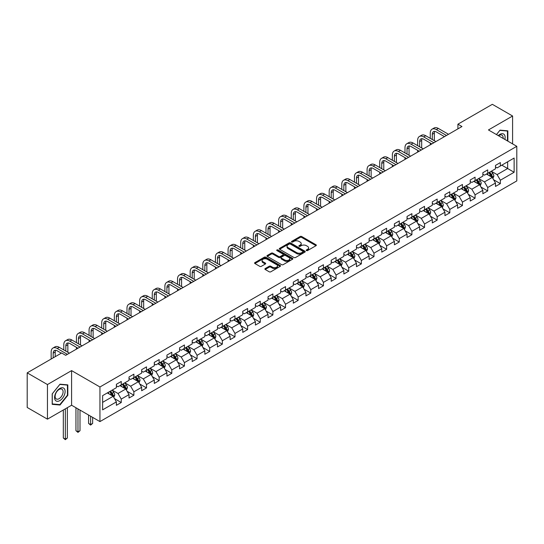 <?xml version="1.0" encoding="UTF-8"?>
<svg xmlns="http://www.w3.org/2000/svg" width="544" height="544" viewBox="0 0 544 544"><rect width="100%" height="100%" fill="white"/><g stroke="black" fill="none" stroke-linecap="round" stroke-linejoin="round"><path stroke-width="0.82" d="M306.449 250.573A0.789 0.456 0 0 0 307.564 250.573L316.01 245.698A1.122 0.646 0 0 0 316.343 245.235A1.122 0.646 0 0 0 316.01 244.78L301.702 236.518A1.122 0.646 0 0 0 300.111 236.518L291.659 241.393A0.789 0.456 0 0 0 292.774 242.032L293.869 241.407A3.597 2.081 0 0 1 298.955 241.407L300.152 242.094A3.597 2.081 0 0 1 301.206 243.562A3.597 2.081 0 0 1 300.152 245.031L299.057 245.664A0.789 0.456 0 0 0 300.166 246.303L301.26 245.67A3.597 2.081 0 0 1 306.354 245.67L307.544 246.364A3.597 2.081 0 0 1 308.598 247.833A3.597 2.081 0 0 1 307.544 249.302L306.449 249.934A0.789 0.456 0 0 0 306.449 250.573L306.449 249.934M265.2 268.559A1.122 0.646 0 0 0 264.874 269.015A1.122 0.646 0 0 0 265.2 269.477L269.219 271.796A1.122 0.646 0 0 0 270.81 271.796L280.194 266.376A1.122 0.646 0 0 0 280.52 265.921A1.122 0.646 0 0 0 280.194 265.458L265.88 257.196A1.122 0.646 0 0 0 264.289 257.196L254.905 262.616A1.122 0.646 0 0 0 254.578 263.072A1.122 0.646 0 0 0 254.905 263.534L259.753 266.329A1.122 0.646 0 0 0 261.344 266.329L265.363 264.01A1.122 0.646 0 0 0 265.69 263.554A1.122 0.646 0 0 0 265.363 263.092L262.956 261.705A3.006 1.734 0 0 1 262.079 260.481A3.006 1.734 0 0 1 263.935 258.876A3.006 1.734 0 0 1 267.213 259.25L276.631 264.69A3.006 1.734 0 0 1 277.515 265.921A3.006 1.734 0 0 1 275.658 267.526A3.006 1.734 0 0 1 272.381 267.145L270.81 266.24A1.122 0.646 0 0 0 269.219 266.24L265.2 268.559L265.2 269.477M71.59 370.614L47.45 384.554L27.2 372.858L27.2 407.47L47.45 419.159L71.59 405.226L99.946 421.593L99.946 386.981L71.59 370.614L71.59 405.226M512.591 143.881L512.591 116.008L488.451 129.948L516.8 146.316L99.946 386.981M512.591 116.008L492.334 104.319L457.912 124.195L457.912 128.867M27.2 372.858L61.628 352.981L65.681 355.32L461.958 126.534L457.912 124.195M293.944 257.516A1.122 0.646 0 0 0 295.535 257.516L304.919 252.103A1.122 0.646 0 0 0 305.252 251.641A1.122 0.646 0 0 0 304.919 251.185L290.605 242.916A1.122 0.646 0 0 0 289.02 242.916L279.636 248.336A1.122 0.646 0 0 0 279.303 248.798A1.122 0.646 0 0 0 279.636 249.254L293.944 257.516M277.209 250.743A0.789 0.456 0 0 1 278.004 250.859L278.004 249.92L292.556 258.318A1.122 0.646 0 0 1 292.883 258.781A1.122 0.646 0 0 1 292.556 259.236L283.172 264.656A1.122 0.646 0 0 1 281.581 264.656L267.267 256.394L271.286 254.089L271.286 253.157L267.267 255.476A1.122 0.646 0 0 0 266.941 255.932A1.122 0.646 0 0 0 267.267 256.394L267.267 255.476M271.286 254.089A1.122 0.646 0 0 1 272.877 254.089L272.877 253.157A1.122 0.646 0 0 0 271.286 253.157M272.877 253.157L278.678 256.51A1.122 0.646 0 0 0 280.269 256.51L282.934 254.973A1.122 0.646 0 0 0 283.261 254.51A1.122 0.646 0 0 0 282.934 254.055L276.889 250.56A0.789 0.456 0 0 1 278.004 249.92M99.946 421.593L516.8 180.921L516.8 146.316M114.485 398.609L121.251 402.512L121.251 399.099L129.023 394.611L129.023 398.024L133.885 395.216L133.885 391.802L141.664 387.314L141.664 390.728L146.52 387.92L146.52 384.506L154.299 380.018L154.299 383.432L159.161 380.623L159.161 377.21L166.933 372.722L166.933 376.135L171.795 373.327L171.795 369.913L179.574 365.425L179.574 368.839L184.43 366.03L184.43 362.617L192.209 358.129L192.209 361.542L197.071 358.734L197.071 355.32L204.843 350.832L204.843 354.246L209.705 351.438L209.705 348.024L217.484 343.536L217.484 346.95L222.346 344.141L222.346 340.728L230.119 336.24L230.119 339.653L234.981 336.852L234.981 333.431L242.76 328.943L242.76 332.357L247.615 329.555L247.615 326.142L255.394 321.647L255.394 325.06L260.256 322.259L260.256 318.845L268.029 314.35L268.029 317.764L272.891 314.962L272.891 311.549L280.67 307.054L280.67 310.474L285.525 307.666L285.525 304.252L293.304 299.764L293.304 303.178L298.166 300.37L298.166 296.956L305.939 292.468L305.939 295.882L310.801 293.073L310.801 289.66L318.58 285.172L318.58 288.585L323.442 285.777L323.442 282.363L331.214 277.875L331.214 281.289L336.076 278.48L336.076 275.067L343.856 270.579L343.856 273.992L348.711 271.184L348.711 267.77L356.49 263.282L356.49 266.696L361.352 263.888L361.352 260.474L369.124 255.986L369.124 259.4L373.986 256.591L373.986 253.178L381.766 248.69L381.766 252.103L386.621 249.302L386.621 245.881L394.4 241.393L394.4 244.807L399.262 242.005L399.262 238.592L407.034 234.097L407.034 237.51L411.896 234.709L411.896 231.295L419.676 226.8L419.676 230.214L424.538 227.412L424.538 223.999L432.31 219.504L432.31 222.924L437.172 220.116L437.172 216.702L444.944 212.214L444.944 215.628L449.806 212.82L449.806 209.406L457.586 204.918L457.586 208.332L462.448 205.523L462.448 202.11L470.22 197.622L470.22 201.035L475.082 198.227L475.082 194.813L482.861 190.325L482.861 193.739L487.716 190.93L487.716 187.517L495.496 183.029L495.496 186.442L500.358 183.634L500.358 180.22L514.128 172.271L514.128 158.052L507.647 161.792L507.647 168.531L514.128 172.271M121.251 402.512L116.389 405.321L116.389 401.9L102.619 409.856L102.619 395.638L116.389 387.688L116.389 384.275L121.251 381.466L121.251 384.88L129.023 380.392L129.023 376.978L133.885 374.17L133.885 377.584L141.664 373.096L141.664 369.682L146.52 366.874L146.52 370.287L154.299 365.799L154.299 362.386L159.161 359.577L159.161 362.991L166.933 358.503L166.933 355.089L171.795 352.281L171.795 355.694L179.574 351.206L179.574 347.793L184.43 344.984L184.43 348.398L192.209 343.91L192.209 340.496L197.071 337.688L197.071 341.102L204.843 336.614L204.843 333.2L209.705 330.392L209.705 333.805L217.484 329.317L217.484 325.904L222.346 323.095L222.346 326.516L230.119 322.021L230.119 318.607L234.981 315.806L234.981 319.219L242.76 314.724L242.76 311.311L247.615 308.509L247.615 311.923L255.394 307.428L255.394 304.014L260.256 301.213L260.256 304.626L268.029 300.138L268.029 296.718L272.891 293.916L272.891 297.33L280.67 292.842L280.67 289.428L285.525 286.62L285.525 290.034L293.304 285.546L293.304 282.132L298.166 279.324L298.166 282.737L305.939 278.249L305.939 274.836L310.801 272.027L310.801 275.441L318.58 270.953L318.58 267.539L323.442 264.731L323.442 268.144L331.214 263.656L331.214 260.243L336.076 257.434L336.076 260.848L343.856 256.36L343.856 252.946L348.711 250.138L348.711 253.552L356.49 249.064L356.49 245.65L361.352 242.842L361.352 246.255L369.124 241.767L369.124 238.354L373.986 235.545L373.986 238.966L381.766 234.471L381.766 231.057L386.621 228.256L386.621 231.669L394.4 227.174L394.4 223.761L399.262 220.959L399.262 224.373L407.034 219.878L407.034 216.464L411.896 213.663L411.896 217.076L419.676 212.582L419.676 209.168L424.538 206.366L424.538 209.78L432.31 205.292L432.31 201.872L437.172 199.07L437.172 202.484L444.944 197.996L444.944 194.582L449.806 191.774L449.806 195.187L457.586 190.699L457.586 187.286L462.448 184.477L462.448 187.891L470.22 183.403L470.22 179.989L475.082 177.181L475.082 180.594L482.861 176.106L482.861 172.693L487.716 169.884L487.716 173.298L495.496 168.81L495.496 165.396L500.358 162.588L500.358 166.002L514.128 158.052M119.952 385.628L125.786 388.994L118.007 393.482L112.173 390.116M116.389 385.818L118.007 386.75L121.251 384.88M118.007 393.482L121.251 399.099M125.786 388.994L129.023 394.611M132.586 378.332L138.421 381.698L130.642 386.192L124.814 382.82M129.023 378.522L130.642 379.454L133.885 377.584M130.642 386.192L133.885 391.802M138.421 381.698L141.664 387.314M145.228 371.035L151.055 374.401L143.283 378.896L137.448 375.523M141.664 371.226L143.283 372.157L146.52 370.287M143.283 378.896L146.52 384.506M151.055 374.401L154.299 380.018M157.862 363.739L163.696 367.105L155.917 371.6L150.083 368.227M154.299 363.929L155.917 364.861L159.161 362.991M155.917 371.6L159.161 377.21M163.696 367.105L166.933 372.722M170.496 356.442L176.331 359.815L168.558 364.303L162.724 360.937M166.933 356.633L168.558 357.564L171.795 355.694M168.558 364.303L171.795 369.913M176.331 359.815L179.574 365.425M183.138 349.146L188.972 352.519L181.193 357.007L175.358 353.641M179.574 349.336L181.193 350.268L184.43 348.398M181.193 357.007L184.43 362.617M188.972 352.519L192.209 358.129M195.772 341.85L201.606 345.222L193.827 349.71L188 346.344M192.209 342.04L193.827 342.978L197.071 341.102M193.827 349.71L197.071 355.32M201.606 345.222L204.843 350.832M208.413 334.56L214.241 337.926L206.468 342.414L200.634 339.048M204.843 334.744L206.468 335.682L209.705 333.805M206.468 342.414L209.705 348.024M214.241 337.926L217.484 343.536M221.048 327.264L226.882 330.63L219.103 335.118L213.268 331.752M217.484 327.447L219.103 328.386L222.346 326.516M219.103 335.118L222.346 340.728M226.882 330.63L230.119 336.24M233.682 319.967L239.516 323.333L231.737 327.821L225.91 324.455M230.119 320.151L231.737 321.089L234.981 319.219M231.737 327.821L234.981 333.431M239.516 323.333L242.76 328.943M246.323 312.671L252.151 316.037L244.378 320.525L238.544 317.159M242.76 312.854L244.378 313.793L247.615 311.923M244.378 320.525L247.615 326.142M252.151 316.037L255.394 321.647M258.958 305.374L264.792 308.74L257.013 313.228L251.178 309.862M255.394 305.558L257.013 306.496L260.256 304.626M257.013 313.228L260.256 318.845M264.792 308.74L268.029 314.35M271.592 298.078L277.426 301.444L269.654 305.932L263.82 302.566M268.029 298.262L269.654 299.2L272.891 297.33M269.654 305.932L272.891 311.549M277.426 301.444L280.67 307.054M284.233 290.782L290.068 294.148L282.288 298.636L276.454 295.27M280.67 290.972L282.288 291.904L285.525 290.034M282.288 298.636L285.525 304.252M290.068 294.148L293.304 299.764M296.868 283.485L302.702 286.851L294.923 291.346L289.095 287.973M293.304 283.676L294.923 284.607L298.166 282.737M294.923 291.346L298.166 296.956M302.702 286.851L305.939 292.468M309.509 276.189L315.336 279.555L307.564 284.05L301.73 280.677M305.939 276.379L307.564 277.311L310.801 275.441M307.564 284.05L310.801 289.66M315.336 279.555L318.58 285.172M322.143 268.892L327.978 272.258L320.198 276.753L314.364 273.387M318.58 269.083L320.198 270.014L323.442 268.144M320.198 276.753L323.442 282.363M327.978 272.258L331.214 277.875M334.778 261.596L340.612 264.969L332.833 269.457L327.005 266.091M331.214 261.786L332.833 262.718L336.076 260.848M332.833 269.457L336.076 275.067M340.612 264.969L343.856 270.579M347.419 254.3L353.246 257.672L345.474 262.16L339.64 258.794M343.856 254.49L345.474 255.422L348.711 253.552M345.474 262.16L348.711 267.77M353.246 257.672L356.49 263.282M360.053 247.003L365.888 250.376L358.108 254.864L352.274 251.498M356.49 247.194L358.108 248.132L361.352 246.255M358.108 254.864L361.352 260.474M365.888 250.376L369.124 255.986M372.688 239.714L378.522 243.08L370.75 247.568L364.915 244.202M369.124 239.897L370.75 240.836L373.986 238.966M370.75 247.568L373.986 253.178M378.522 243.08L381.766 248.69M385.329 232.417L391.156 235.783L383.384 240.271L377.55 236.905M381.766 232.601L383.384 233.539L386.621 231.669M383.384 240.271L386.621 245.881M391.156 235.783L394.4 241.393M397.963 225.121L403.798 228.487L396.018 232.975L390.191 229.609M394.4 225.304L396.018 226.243L399.262 224.373M396.018 232.975L399.262 238.592M403.798 228.487L407.034 234.097M410.604 217.824L416.432 221.19L408.66 225.678L402.825 222.312M407.034 218.008L408.66 218.946L411.896 217.076M408.66 225.678L411.896 231.295M416.432 221.19L419.676 226.8M423.239 210.528L429.073 213.894L421.294 218.382L415.46 215.016M419.676 210.712L421.294 211.65L424.538 209.78M421.294 218.382L424.538 223.999M429.073 213.894L432.31 219.504M435.873 203.232L441.708 206.598L433.928 211.086L428.101 207.72M432.31 203.415L433.928 204.354L437.172 202.484M433.928 211.086L437.172 216.702M441.708 206.598L444.944 212.214M448.514 195.935L454.342 199.301L446.57 203.796L440.735 200.423M444.944 196.126L446.57 197.057L449.806 195.187M446.57 203.796L449.806 209.406M454.342 199.301L457.586 204.918M461.149 188.639L466.983 192.005L459.204 196.5L453.37 193.127M457.586 188.829L459.204 189.761L462.448 187.891M459.204 196.5L462.448 202.11M466.983 192.005L470.22 197.622M473.783 181.342L479.618 184.708L471.838 189.203L466.011 185.83M470.22 181.533L471.838 182.464L475.082 180.594M471.838 189.203L475.082 194.813M479.618 184.708L482.861 190.325M486.424 174.046L492.252 177.412L484.48 181.907L478.645 178.541M482.861 174.236L484.48 175.168L487.716 173.298M484.48 181.907L487.716 187.517M492.252 177.412L495.496 183.029M501.813 165.165L507.647 168.531L497.114 174.61L491.28 171.244M495.496 166.94L497.114 167.872L500.358 166.002M497.114 174.61L500.358 180.22M47.45 384.554L47.45 419.159M102.619 402.37L113.145 396.29L107.318 392.924M113.145 396.29L116.389 401.9M493.592 179.731L500.358 183.634M480.957 187.027L487.716 190.93M468.316 194.324L475.082 198.227M455.682 201.62L462.448 205.523M443.047 208.916L449.806 212.82M430.406 216.213L437.172 220.116M417.772 223.502L424.538 227.412M405.13 230.799L411.896 234.709M392.496 238.095L399.262 242.005M379.862 245.392L386.621 249.302M367.22 252.688L373.986 256.591M354.586 259.984L361.352 263.888M341.952 267.281L348.711 271.184M329.31 274.577L336.076 278.48M316.676 281.874L323.442 285.777M304.035 289.17L310.801 293.073M291.4 296.466L298.166 300.37M278.766 303.763L285.525 307.666M266.125 311.059L272.891 314.962M253.49 318.349L260.256 322.259M240.856 325.645L247.615 329.555M228.215 332.942L234.981 336.852M215.58 340.238L222.346 344.141M202.939 347.534L209.705 351.438M190.305 354.831L197.071 358.734M177.67 362.127L184.43 366.03M165.029 369.424L171.795 373.327M152.395 376.72L159.161 380.623M139.76 384.016L146.52 387.92M127.119 391.313L133.885 395.216M507.851 141.148L507.851 130.839L500.031 130.138L496.468 134.572L499.868 130.37L507.443 131.043L507.443 140.91M52.19 404.335L60.01 405.028L67.823 395.304L67.823 384.88L60.01 384.186L52.19 393.91L52.19 404.335M67.422 395.073L67.823 395.304M59.18 404.552L60.01 405.028M306.762 250.682L307.544 250.233A3.597 2.081 0 0 0 308.598 248.764L308.598 247.833M301.206 243.562L301.206 244.501A3.597 2.081 0 0 1 300.152 245.97L299.37 246.418M315.996 245.704L301.702 237.449A1.122 0.646 0 0 0 300.111 237.449L291.978 242.148M304.919 251.185L304.919 252.103L290.605 243.855A1.122 0.646 0 0 0 289.02 243.855L279.65 249.261L279.636 248.336M302.933 251.96A0.789 0.456 0 0 0 302.933 251.321L290.367 244.066A0.789 0.456 0 0 0 289.258 244.066L288.102 244.732A3.597 2.081 0 0 0 287.048 246.201A3.597 2.081 0 0 0 288.102 247.67L296.691 252.627A3.597 2.081 0 0 0 301.777 252.627L302.933 251.96L302.933 252.899A0.789 0.456 0 0 0 303.164 252.579L303.164 251.641M287.048 246.201L287.048 247.139A3.597 2.081 0 0 0 288.102 248.608L288.102 247.67M302.933 252.899L301.777 253.565A3.597 2.081 0 0 1 296.691 253.565L288.102 248.608M272.877 254.089L278.678 257.441A1.122 0.646 0 0 0 280.269 257.441L282.934 255.904A1.122 0.646 0 0 0 283.261 255.449L283.261 254.51M278.004 250.859L292.543 259.25M284.702 259.984A3.006 1.734 0 0 0 287.98 260.358A3.006 1.734 0 0 0 289.836 258.76A3.006 1.734 0 0 0 288.959 257.53L285.641 255.612A1.122 0.646 0 0 0 284.05 255.612L281.384 257.149A1.122 0.646 0 0 0 281.058 257.611A1.122 0.646 0 0 0 281.384 258.067L284.702 259.984L284.702 260.923A3.006 1.734 0 0 0 287.98 261.297A3.006 1.734 0 0 0 289.836 259.692L289.836 258.76M281.058 257.611L281.058 258.543A1.122 0.646 0 0 0 281.384 259.005L281.384 258.067M284.702 260.923L281.384 259.005M277.515 265.921L277.515 266.852A3.006 1.734 0 0 1 275.658 268.457A3.006 1.734 0 0 1 272.381 268.083L270.81 267.172A1.122 0.646 0 0 0 269.219 267.172L265.22 269.484M262.079 260.481L262.079 261.412A3.006 1.734 0 0 0 262.956 262.643L262.956 261.705M265.35 264.024L262.956 262.643M280.174 266.383L265.88 258.135A1.122 0.646 0 0 0 264.289 258.135L254.918 263.541M492.898 178.52L493.857 176.1A3.033 1.754 -120 0 0 492.891 173.509L491.218 171.278M488.301 175.134L487.166 173.618M488.709 172.727L490.382 174.964A3.033 1.754 60 0 1 491.246 176.786L492.218 176.229A3.033 1.754 -120 0 0 491.348 174.4L489.682 172.169M488.92 172.604L490.776 175.08A1.544 0.891 60 0 1 491.055 175.556L492.218 176.229M430.27 138.353L430.27 133.117A8.595 4.964 60 0 1 432.052 129.18L434.071 128.017A8.595 4.964 60 0 1 438.369 128.438L448.514 134.293M432.052 129.18A8.595 4.964 60 0 1 436.342 129.608L446.488 135.463M444.462 136.632L436.342 131.947A5.726 3.305 -120 0 0 433.48 131.662A5.726 3.305 -120 0 0 432.296 134.286L432.296 139.522M434.676 131.396A5.726 3.305 -120 0 0 434.323 133.117L434.323 140.692M430.27 144.826L430.27 143.031M506.94 130.757L507.443 131.043M504.88 139.434A7.446 4.298 120 0 0 503.594 134.021A7.446 4.298 120 0 0 498.256 135.612M503.078 138.394A5.637 3.257 120 0 0 501.949 135.157A5.637 3.257 120 0 0 498.583 135.796M59.847 400.595A7.446 4.298 120 0 0 65.11 391.476A7.446 4.298 120 0 0 59.847 388.436A7.446 4.298 120 0 0 54.577 397.555A7.446 4.298 120 0 0 59.847 400.595M59.106 398.691A5.637 3.257 120 0 0 62.791 393.72A5.637 3.257 120 0 0 61.928 389.205A5.637 3.257 120 0 0 59.106 389.484A5.637 3.257 120 0 0 55.427 394.454A5.637 3.257 120 0 0 56.29 398.97A5.637 3.257 120 0 0 59.106 398.691M52.272 393.836L59.847 384.418L67.422 385.091L67.422 395.189L59.847 404.614L52.272 403.934L52.272 393.836M66.919 384.805L67.422 385.091M480.257 185.817L481.222 183.389A3.033 1.754 -120 0 0 480.25 180.805L478.584 178.575M475.667 182.43L474.531 180.914M476.068 180.023L477.741 182.254A3.033 1.754 60 0 1 478.611 184.083L479.584 183.518A3.033 1.754 -120 0 0 478.713 181.696L477.04 179.466M476.279 179.901L478.135 182.376A1.544 0.891 60 0 1 478.414 182.845L479.584 183.518M467.622 193.113L468.588 190.686A3.033 1.754 -120 0 0 467.616 188.102L465.943 185.871M463.032 189.727L461.897 188.21M463.434 187.32L465.106 189.55A3.033 1.754 60 0 1 465.977 191.379L466.949 190.815A3.033 1.754 -120 0 0 466.079 188.992L464.406 186.762M463.644 187.197L465.501 189.672A1.544 0.891 60 0 1 465.78 190.142L466.949 190.815M417.636 145.649L417.636 140.413A8.595 4.964 60 0 1 419.41 136.476L421.437 135.306A8.595 4.964 60 0 1 425.734 135.735L435.873 141.59M419.41 136.476A8.595 4.964 60 0 1 423.708 136.904L433.847 142.759M431.827 143.929L423.708 139.244A5.726 3.305 -120 0 0 420.845 138.958A5.726 3.305 -120 0 0 419.655 141.583L419.655 146.819M422.042 138.693A5.726 3.305 -120 0 0 421.682 140.413L421.682 147.988M417.636 152.123L417.636 150.328M404.994 152.946L404.994 147.71A8.595 4.964 60 0 1 406.776 143.772L408.802 142.603A8.595 4.964 60 0 1 413.093 143.031L423.239 148.886M406.776 143.772A8.595 4.964 60 0 1 411.074 144.201L421.212 150.056M419.186 151.225L411.074 146.54A5.726 3.305 -120 0 0 408.204 146.254A5.726 3.305 -120 0 0 407.021 148.879L407.021 154.115M409.408 145.989A5.726 3.305 -120 0 0 409.047 147.71L409.047 155.285M404.994 159.419L404.994 157.624M454.981 200.41L455.947 197.982A3.033 1.754 -120 0 0 454.981 195.398L453.308 193.168M450.391 197.023L449.256 195.507M450.799 194.616L452.465 196.846A3.033 1.754 60 0 1 453.336 198.676L454.308 198.111A3.033 1.754 -120 0 0 453.438 196.289L451.765 194.058M451.01 194.494L452.86 196.969A1.544 0.891 60 0 1 453.145 197.438L454.308 198.111M442.347 207.706L443.312 205.278A3.033 1.754 -120 0 0 442.34 202.694L440.667 200.464M437.757 204.32L436.621 202.803M438.158 201.912L439.831 204.143A3.033 1.754 60 0 1 440.701 205.972L441.674 205.408A3.033 1.754 -120 0 0 440.803 203.585L439.13 201.348M438.369 201.79L440.225 204.265A1.544 0.891 60 0 1 440.504 204.734L441.674 205.408M429.712 215.002L430.671 212.575A3.033 1.754 -120 0 0 429.706 209.991L428.033 207.76M425.116 211.616L423.98 210.1M425.524 209.209L427.196 211.439A3.033 1.754 60 0 1 428.06 213.268L429.032 212.704A3.033 1.754 -120 0 0 428.169 210.882L426.496 208.644M425.734 209.086L427.591 211.562A1.544 0.891 60 0 1 427.87 212.031L429.032 212.704M392.36 160.242L392.36 155.006A8.595 4.964 60 0 1 394.135 151.069L396.161 149.899A8.595 4.964 60 0 1 400.459 150.328L410.604 156.182M394.135 151.069A8.595 4.964 60 0 1 398.432 151.497L408.578 157.352M406.552 158.522L398.432 153.836A5.726 3.305 -120 0 0 395.57 153.551A5.726 3.305 -120 0 0 394.386 156.176L394.386 161.412M396.766 153.286A5.726 3.305 -120 0 0 396.406 155.006L396.406 162.581M392.36 166.716L392.36 164.92M379.719 167.538L379.719 162.302A8.595 4.964 60 0 1 381.5 158.365L383.527 157.196A8.595 4.964 60 0 1 387.824 157.624L397.963 163.479M381.5 158.365A8.595 4.964 60 0 1 385.798 158.794L395.937 164.648M393.917 165.818L385.798 161.133A5.726 3.305 -120 0 0 382.935 160.847A5.726 3.305 -120 0 0 381.745 163.472L381.745 168.708M384.132 160.582A5.726 3.305 -120 0 0 383.772 162.302L383.772 169.878M379.719 174.012L379.719 172.217M367.084 174.835L367.084 169.599A8.595 4.964 60 0 1 368.866 165.662L370.892 164.492A8.595 4.964 60 0 1 375.183 164.92L385.329 170.775M368.866 165.662A8.595 4.964 60 0 1 373.164 166.09L383.302 171.945M381.276 173.114L373.164 168.429A5.726 3.305 -120 0 0 370.294 168.144A5.726 3.305 -120 0 0 369.111 170.762L369.111 176.004M371.491 167.878A5.726 3.305 -120 0 0 371.137 169.599L371.137 177.174M367.084 181.308L367.084 179.513M417.071 222.299L418.037 219.871A3.033 1.754 -120 0 0 417.071 217.287L415.398 215.057M412.481 218.906L411.346 217.396M412.882 216.505L414.555 218.736A3.033 1.754 60 0 1 415.426 220.565L416.398 220A3.033 1.754 -120 0 0 415.528 218.178L413.855 215.941M413.1 216.383L414.95 218.858A1.544 0.891 60 0 1 415.235 219.327L416.398 220M354.45 182.131L354.45 176.888A8.595 4.964 60 0 1 356.225 172.958L358.251 171.788A8.595 4.964 60 0 1 362.549 172.217L372.688 178.072M356.225 172.958A8.595 4.964 60 0 1 360.522 173.386L370.668 179.241M368.642 180.411L360.522 175.719A5.726 3.305 -120 0 0 357.66 175.44A5.726 3.305 -120 0 0 356.476 178.058L356.476 183.301M358.856 175.175A5.726 3.305 -120 0 0 358.496 176.888L358.496 184.47M354.45 188.605L354.45 186.81M404.437 229.595L405.402 227.168A3.033 1.754 -120 0 0 404.43 224.584L402.757 222.353M399.847 226.202L398.711 224.686M400.248 223.802L401.921 226.032A3.033 1.754 60 0 1 402.791 227.861L403.764 227.297A3.033 1.754 -120 0 0 402.893 225.468L401.22 223.237M400.459 223.679L402.315 226.154A1.544 0.891 60 0 1 402.594 226.624L403.764 227.297M341.809 189.428L341.809 184.185A8.595 4.964 60 0 1 343.59 180.254L345.617 179.085A8.595 4.964 60 0 1 349.914 179.513L360.053 185.368M343.59 180.254A8.595 4.964 60 0 1 347.888 180.683L358.027 186.538M356 187.707L347.888 183.015A5.726 3.305 -120 0 0 345.025 182.736A5.726 3.305 -120 0 0 343.835 185.354L343.835 190.597M346.222 182.471A5.726 3.305 -120 0 0 345.862 184.185L345.862 191.767M341.809 195.901L341.809 194.099M391.802 236.892L392.761 234.464A3.033 1.754 -120 0 0 391.796 231.88L390.123 229.65M387.206 233.498L386.07 231.982M387.614 231.098L389.286 233.328A3.033 1.754 60 0 1 390.15 235.151L391.122 234.593A3.033 1.754 -120 0 0 390.259 232.764L388.586 230.534M387.824 230.976L389.681 233.451A1.544 0.891 60 0 1 389.96 233.92L391.122 234.593M329.174 196.724L329.174 191.481A8.595 4.964 60 0 1 330.956 187.551L332.976 186.381A8.595 4.964 60 0 1 337.273 186.803L347.419 192.664M330.956 187.551A8.595 4.964 60 0 1 335.247 187.972L345.392 193.834M343.366 194.997L335.247 190.312A5.726 3.305 -120 0 0 332.384 190.033A5.726 3.305 -120 0 0 331.201 192.651L331.201 197.894M333.581 189.768A5.726 3.305 -120 0 0 333.227 191.481L333.227 199.056M329.174 203.191L329.174 201.396M379.161 244.188L380.127 241.76A3.033 1.754 -120 0 0 379.154 239.176L377.488 236.939M374.571 240.795L373.436 239.278M374.972 238.394L376.645 240.625A3.033 1.754 60 0 1 377.516 242.447L378.488 241.89A3.033 1.754 -120 0 0 377.618 240.06L375.945 237.83M375.183 238.272L377.04 240.747A1.544 0.891 60 0 1 377.325 241.216L378.488 241.89M316.54 204.014L316.54 198.778A8.595 4.964 60 0 1 318.315 194.847L320.341 193.678A8.595 4.964 60 0 1 324.639 194.099L334.778 199.954M318.315 194.847A8.595 4.964 60 0 1 322.612 195.269L332.751 201.124M330.732 202.293L322.612 197.608A5.726 3.305 -120 0 0 319.75 197.329A5.726 3.305 -120 0 0 318.56 199.947L318.56 205.183M320.946 197.064A5.726 3.305 -120 0 0 320.586 198.778L320.586 206.353M316.54 210.487L316.54 208.692M366.527 251.484L367.492 249.057A3.033 1.754 -120 0 0 366.52 246.473L364.847 244.236M361.937 248.091L360.801 246.575M362.338 245.691L364.011 247.921A3.033 1.754 60 0 1 364.881 249.744L365.854 249.186A3.033 1.754 -120 0 0 364.983 247.357L363.31 245.126M362.549 245.568L364.405 248.044A1.544 0.891 60 0 1 364.684 248.513L365.854 249.186M303.899 211.31L303.899 206.074A8.595 4.964 60 0 1 305.68 202.144L307.707 200.974A8.595 4.964 60 0 1 311.998 201.396L322.143 207.25M305.68 202.144A8.595 4.964 60 0 1 309.978 202.565L320.117 208.42M318.09 209.59L309.978 204.904A5.726 3.305 -120 0 0 307.108 204.619A5.726 3.305 -120 0 0 305.925 207.244L305.925 212.48M308.312 204.36A5.726 3.305 -120 0 0 307.952 206.074L307.952 213.649M303.899 217.784L303.899 215.988M353.886 258.781L354.851 256.353A3.033 1.754 -120 0 0 353.886 253.762L352.213 251.532M349.296 255.388L348.16 253.871M349.704 252.98L351.37 255.218A3.033 1.754 60 0 1 352.24 257.04L353.212 256.482A3.033 1.754 -120 0 0 352.342 254.653L350.676 252.423M349.914 252.865L351.764 255.34A1.544 0.891 60 0 1 352.05 255.809L353.212 256.482M291.264 218.606L291.264 213.37A8.595 4.964 60 0 1 293.046 209.44L295.066 208.27A8.595 4.964 60 0 1 299.363 208.692L309.509 214.547M293.046 209.44A8.595 4.964 60 0 1 297.337 209.862L307.482 215.716M305.456 216.886L297.337 212.201A5.726 3.305 -120 0 0 294.474 211.915A5.726 3.305 -120 0 0 293.291 214.54L293.291 219.776M295.671 211.657A5.726 3.305 -120 0 0 295.31 213.37L295.31 220.946M291.264 225.08L291.264 223.285M341.251 266.077L342.217 263.65A3.033 1.754 -120 0 0 341.244 261.059L339.572 258.828M336.661 262.684L335.526 261.168M337.062 260.277L338.735 262.514A3.033 1.754 60 0 1 339.606 264.336L340.578 263.779A3.033 1.754 -120 0 0 339.708 261.95L338.035 259.719M337.273 260.154L339.13 262.636A1.544 0.891 60 0 1 339.408 263.106L340.578 263.779M278.623 225.903L278.623 220.667A8.595 4.964 60 0 1 280.405 216.736L282.431 215.567A8.595 4.964 60 0 1 286.729 215.988L296.868 221.843M280.405 216.736A8.595 4.964 60 0 1 284.702 217.158L294.841 223.013M292.822 224.182L284.702 219.497A5.726 3.305 -120 0 0 281.84 219.212A5.726 3.305 -120 0 0 280.65 221.836L280.65 227.072M283.036 218.946A5.726 3.305 -120 0 0 282.676 220.667L282.676 228.242M278.623 232.376L278.623 230.581M328.617 273.367L329.576 270.939A3.033 1.754 -120 0 0 328.61 268.355L326.937 266.125M324.02 269.98L322.884 268.464M324.428 267.573L326.101 269.81A3.033 1.754 60 0 1 326.964 271.633L327.937 271.075A3.033 1.754 -120 0 0 327.073 269.246L325.4 267.016M324.639 267.451L326.495 269.926A1.544 0.891 60 0 1 326.774 270.402L327.937 271.075M265.989 233.199L265.989 227.963A8.595 4.964 60 0 1 267.77 224.026L269.797 222.863A8.595 4.964 60 0 1 274.088 223.285L284.233 229.14M267.77 224.026A8.595 4.964 60 0 1 272.068 224.454L282.207 230.309M280.18 231.479L272.068 226.794A5.726 3.305 -120 0 0 269.198 226.508A5.726 3.305 -120 0 0 268.015 229.133L268.015 234.369M270.395 226.243A5.726 3.305 -120 0 0 270.042 227.963L270.042 235.538M265.989 239.673L265.989 237.878M315.976 280.663L316.941 278.236A3.033 1.754 -120 0 0 315.976 275.652L314.303 273.421M311.386 277.277L310.25 275.76M311.787 274.87L313.46 277.1A3.033 1.754 60 0 1 314.33 278.929L315.302 278.365A3.033 1.754 -120 0 0 314.432 276.542L312.759 274.312M312.004 274.747L313.854 277.222A1.544 0.891 60 0 1 314.14 277.692L315.302 278.365M253.354 240.496L253.354 235.26A8.595 4.964 60 0 1 255.129 231.322L257.156 230.153A8.595 4.964 60 0 1 261.453 230.581L271.592 236.436M255.129 231.322A8.595 4.964 60 0 1 259.427 231.751L269.572 237.606M267.546 238.775L259.427 234.09A5.726 3.305 -120 0 0 256.564 233.804A5.726 3.305 -120 0 0 255.381 236.429L255.381 241.665M257.761 233.539A5.726 3.305 -120 0 0 257.4 235.26L257.4 242.835M253.354 246.969L253.354 245.174M303.341 287.96L304.307 285.532A3.033 1.754 -120 0 0 303.334 282.948L301.662 280.718M298.751 284.573L297.616 283.057M299.152 282.166L300.825 284.396A3.033 1.754 60 0 1 301.696 286.226L302.668 285.661A3.033 1.754 -120 0 0 301.798 283.839L300.125 281.608M299.363 282.044L301.22 284.519A1.544 0.891 60 0 1 301.498 284.988L302.668 285.661M240.713 247.792L240.713 242.556A8.595 4.964 60 0 1 242.495 238.619L244.521 237.449A8.595 4.964 60 0 1 248.819 237.878L258.958 243.732M242.495 238.619A8.595 4.964 60 0 1 246.792 239.047L256.931 244.902M254.905 246.072L246.792 241.386A5.726 3.305 -120 0 0 243.93 241.101A5.726 3.305 -120 0 0 242.74 243.726L242.74 248.962M245.126 240.836A5.726 3.305 -120 0 0 244.766 242.556L244.766 250.131M240.713 254.266L240.713 252.47M290.707 295.256L291.666 292.828A3.033 1.754 -120 0 0 290.7 290.244L289.027 288.014M286.11 291.87L284.974 290.353M286.518 289.462L288.191 291.693A3.033 1.754 60 0 1 289.054 293.522L290.027 292.958A3.033 1.754 -120 0 0 289.163 291.135L287.49 288.905M286.729 289.34L288.585 291.815A1.544 0.891 60 0 1 288.864 292.284L290.027 292.958M228.079 255.088L228.079 249.852A8.595 4.964 60 0 1 229.86 245.915L231.88 244.746A8.595 4.964 60 0 1 236.178 245.174L246.323 251.029M229.86 245.915A8.595 4.964 60 0 1 234.151 246.344L244.297 252.198M242.27 253.368L234.151 248.683A5.726 3.305 -120 0 0 231.288 248.397A5.726 3.305 -120 0 0 230.105 251.022L230.105 256.258M232.485 248.132A5.726 3.305 -120 0 0 232.132 249.852L232.132 257.428M228.079 261.562L228.079 259.767M278.066 302.552L279.031 300.125A3.033 1.754 -120 0 0 278.059 297.541L276.393 295.31M273.476 299.166L272.34 297.65M273.877 296.759L275.55 298.989A3.033 1.754 60 0 1 276.42 300.818L277.392 300.254A3.033 1.754 -120 0 0 276.522 298.432L274.849 296.194M274.088 296.636L275.944 299.112A1.544 0.891 60 0 1 276.23 299.581L277.392 300.254M215.444 262.385L215.444 257.149A8.595 4.964 60 0 1 217.219 253.212L219.246 252.042A8.595 4.964 60 0 1 223.543 252.47L233.682 258.325M217.219 253.212A8.595 4.964 60 0 1 221.517 253.64L231.656 259.495M229.636 260.664L221.517 255.979A5.726 3.305 -120 0 0 218.654 255.694A5.726 3.305 -120 0 0 217.464 258.318L217.464 263.554M219.851 255.428A5.726 3.305 -120 0 0 219.49 257.149L219.49 264.724M215.444 268.858L215.444 267.063M265.431 309.849L266.397 307.421A3.033 1.754 -120 0 0 265.424 304.837L263.752 302.607M260.841 306.462L259.706 304.946M261.242 304.055L262.915 306.286A3.033 1.754 60 0 1 263.786 308.115L264.758 307.55A3.033 1.754 -120 0 0 263.888 305.728L262.215 303.491M261.453 303.933L263.31 306.408A1.544 0.891 60 0 1 263.588 306.877L264.758 307.55M202.803 269.681L202.803 264.438A8.595 4.964 60 0 1 204.585 260.508L206.611 259.338A8.595 4.964 60 0 1 210.902 259.767L221.048 265.622M204.585 260.508A8.595 4.964 60 0 1 208.882 260.936L219.021 266.791M216.995 267.961L208.882 263.276A5.726 3.305 -120 0 0 206.013 262.99A5.726 3.305 -120 0 0 204.83 265.608L204.83 270.851M207.216 262.725A5.726 3.305 -120 0 0 206.856 264.438L206.856 272.02M202.803 276.155L202.803 274.36M252.797 317.145L253.756 314.718A3.033 1.754 -120 0 0 252.79 312.134L251.117 309.903M248.2 313.752L247.064 312.242M248.608 311.352L250.274 313.582A3.033 1.754 60 0 1 251.144 315.411L252.117 314.847A3.033 1.754 -120 0 0 251.246 313.024L249.58 310.787M248.819 311.229L250.668 313.704A1.544 0.891 60 0 1 250.954 314.174L252.117 314.847M190.169 276.978L190.169 271.735A8.595 4.964 60 0 1 191.95 267.804L193.97 266.635A8.595 4.964 60 0 1 198.268 267.063L208.413 272.918M191.95 267.804A8.595 4.964 60 0 1 196.241 268.233L206.387 274.088M204.36 275.257L196.241 270.565A5.726 3.305 -120 0 0 193.378 270.286A5.726 3.305 -120 0 0 192.195 272.904L192.195 278.147M194.575 270.021A5.726 3.305 -120 0 0 194.215 271.735L194.215 279.317M190.169 283.451L190.169 281.649M240.156 324.442L241.121 322.014A3.033 1.754 -120 0 0 240.149 319.43L238.483 317.2M235.566 321.048L234.43 319.532M235.967 318.648L237.64 320.878A3.033 1.754 60 0 1 238.51 322.708L239.482 322.143A3.033 1.754 -120 0 0 238.612 320.314L236.939 318.084M236.178 318.526L238.034 321.001A1.544 0.891 60 0 1 238.313 321.47L239.482 322.143M177.528 284.274L177.528 279.031A8.595 4.964 60 0 1 179.309 275.101L181.336 273.931A8.595 4.964 60 0 1 185.633 274.36L195.772 280.214M179.309 275.101A8.595 4.964 60 0 1 183.607 275.522L193.746 281.384M191.726 282.554L183.607 277.862A5.726 3.305 -120 0 0 180.744 277.583A5.726 3.305 -120 0 0 179.554 280.201L179.554 285.444M181.941 277.318A5.726 3.305 -120 0 0 181.58 279.031L181.58 286.613M177.528 290.741L177.528 288.946M227.521 331.738L228.48 329.31A3.033 1.754 -120 0 0 227.514 326.726L225.842 324.489M222.931 328.345L221.796 326.828M223.332 325.944L225.005 328.175A3.033 1.754 60 0 1 225.876 329.997L226.841 329.44A3.033 1.754 -120 0 0 225.978 327.61L224.305 325.38M223.543 325.822L225.4 328.297A1.544 0.891 60 0 1 225.678 328.766L226.841 329.44M164.893 291.57L164.893 286.328A8.595 4.964 60 0 1 166.675 282.397L168.701 281.228A8.595 4.964 60 0 1 172.992 281.649L183.138 287.511M166.675 282.397A8.595 4.964 60 0 1 170.972 282.819L181.111 288.674M179.085 289.843L170.972 285.158A5.726 3.305 -120 0 0 168.103 284.879A5.726 3.305 -120 0 0 166.92 287.497L166.92 292.733M169.3 284.614A5.726 3.305 -120 0 0 168.946 286.328L168.946 293.903M164.893 298.037L164.893 296.242M214.88 339.034L215.846 336.607A3.033 1.754 -120 0 0 214.88 334.023L213.207 331.786M210.29 335.641L209.154 334.125M210.691 333.241L212.364 335.471A3.033 1.754 60 0 1 213.234 337.294L214.207 336.736A3.033 1.754 -120 0 0 213.336 334.907L211.664 332.676M210.909 333.118L212.758 335.594A1.544 0.891 60 0 1 213.044 336.063L214.207 336.736M152.259 298.86L152.259 293.624A8.595 4.964 60 0 1 154.034 289.694L156.06 288.524A8.595 4.964 60 0 1 160.358 288.946L170.496 294.8M154.034 289.694A8.595 4.964 60 0 1 158.331 290.115L168.477 295.97M166.45 297.14L158.331 292.454A5.726 3.305 -120 0 0 155.468 292.176A5.726 3.305 -120 0 0 154.285 294.794L154.285 300.03M156.665 291.91A5.726 3.305 -120 0 0 156.305 293.624L156.305 301.199M152.259 305.334L152.259 303.538M202.246 346.331L203.211 343.903A3.033 1.754 -120 0 0 202.239 341.319L200.566 339.082M197.656 342.938L196.52 341.421M198.057 340.537L199.73 342.768A3.033 1.754 60 0 1 200.6 344.59L201.572 344.032A3.033 1.754 -120 0 0 200.702 342.203L199.029 339.973M198.268 340.415L200.124 342.89A1.544 0.891 60 0 1 200.403 343.359L201.572 344.032M139.618 306.156L139.618 300.92A8.595 4.964 60 0 1 141.399 296.99L143.426 295.82A8.595 4.964 60 0 1 147.723 296.242L157.862 302.097M141.399 296.99A8.595 4.964 60 0 1 145.697 297.412L155.836 303.266M153.809 304.436L145.697 299.751A5.726 3.305 -120 0 0 142.834 299.465A5.726 3.305 -120 0 0 141.644 302.09L141.644 307.326M144.031 299.207A5.726 3.305 -120 0 0 143.67 300.92L143.67 308.496M139.618 312.63L139.618 310.835M189.611 353.627L190.57 351.2A3.033 1.754 -120 0 0 189.604 348.609L187.932 346.378M185.014 350.234L183.879 348.718M185.422 347.827L187.095 350.064A3.033 1.754 60 0 1 187.959 351.886L188.931 351.329A3.033 1.754 -120 0 0 188.068 349.5L186.395 347.269M185.633 347.704L187.49 350.186A1.544 0.891 60 0 1 187.768 350.656L188.931 351.329M126.983 313.453L126.983 308.217A8.595 4.964 60 0 1 128.765 304.286L130.784 303.117A8.595 4.964 60 0 1 135.082 303.538L145.228 309.393M128.765 304.286A8.595 4.964 60 0 1 133.056 304.708L143.201 310.563M141.175 311.732L133.056 307.047A5.726 3.305 -120 0 0 130.193 306.762A5.726 3.305 -120 0 0 129.01 309.386L129.01 314.622M131.39 306.496A5.726 3.305 -120 0 0 131.036 308.217L131.036 315.792M126.983 319.926L126.983 318.131M176.97 360.924L177.936 358.496A3.033 1.754 -120 0 0 176.97 355.905L175.297 353.675M172.38 357.53L171.244 356.014M172.781 355.123L174.454 357.36A3.033 1.754 60 0 1 175.324 359.183L176.297 358.625A3.033 1.754 -120 0 0 175.426 356.796L173.754 354.566M172.992 355.001L174.848 357.483A1.544 0.891 60 0 1 175.134 357.952L176.297 358.625M114.349 320.749L114.349 315.513A8.595 4.964 60 0 1 116.124 311.583L118.15 310.413A8.595 4.964 60 0 1 122.448 310.835L132.586 316.69M116.124 311.583A8.595 4.964 60 0 1 120.421 312.004L130.567 317.859M128.54 319.029L120.421 314.344A5.726 3.305 -120 0 0 117.558 314.058A5.726 3.305 -120 0 0 116.368 316.683L116.368 321.919M118.755 313.793A5.726 3.305 -120 0 0 118.395 315.513L118.395 323.088M114.349 327.223L114.349 325.428M164.336 368.213L165.301 365.786A3.033 1.754 -120 0 0 164.329 363.202L162.656 360.971M159.746 364.827L158.61 363.31M160.147 362.42L161.82 364.657A3.033 1.754 60 0 1 162.69 366.479L163.662 365.915A3.033 1.754 -120 0 0 162.792 364.092L161.119 361.862M160.358 362.297L162.214 364.772A1.544 0.891 60 0 1 162.493 365.248L163.662 365.915M101.708 328.046L101.708 322.81A8.595 4.964 60 0 1 103.489 318.872L105.516 317.703A8.595 4.964 60 0 1 109.813 318.131L119.952 323.986M103.489 318.872A8.595 4.964 60 0 1 107.787 319.301L117.926 325.156M115.899 326.325L107.787 321.64A5.726 3.305 -120 0 0 104.924 321.354A5.726 3.305 -120 0 0 103.734 323.979L103.734 329.215M106.121 321.089A5.726 3.305 -120 0 0 105.76 322.81L105.76 330.385M101.708 334.519L101.708 332.724M151.701 375.51L152.66 373.082A3.033 1.754 -120 0 0 151.694 370.498L150.022 368.268M147.104 372.123L145.969 370.607M147.512 369.716L149.178 371.946A3.033 1.754 60 0 1 150.049 373.776L151.021 373.211A3.033 1.754 -120 0 0 150.151 371.389L148.485 369.158M147.723 369.594L149.573 372.069A1.544 0.891 60 0 1 149.858 372.538L151.021 373.211M89.073 335.342L89.073 330.106A8.595 4.964 60 0 1 90.855 326.169L92.874 324.999A8.595 4.964 60 0 1 97.172 325.428L107.318 331.282M90.855 326.169A8.595 4.964 60 0 1 95.146 326.597L105.291 332.452M103.265 333.622L95.146 328.936A5.726 3.305 -120 0 0 92.283 328.651A5.726 3.305 -120 0 0 91.1 331.276L91.1 336.512M93.48 328.386A5.726 3.305 -120 0 0 93.126 330.106L93.126 337.681M89.073 341.816L89.073 340.02M139.06 382.806L140.026 380.378A3.033 1.754 -120 0 0 139.053 377.794L137.387 375.564M134.47 379.42L133.334 377.903M134.871 377.012L136.544 379.243A3.033 1.754 60 0 1 137.414 381.072L138.387 380.508A3.033 1.754 -120 0 0 137.516 378.685L135.844 376.455M135.082 376.89L136.938 379.365A1.544 0.891 60 0 1 137.217 379.834L138.387 380.508M90.61 416.208L90.61 424.578L92.636 423.409L92.636 417.377M92.636 423.409L90.61 425.095L88.584 423.409L88.584 415.038M88.584 423.409L90.61 424.578L90.61 425.095M76.439 342.638L76.439 337.402A8.595 4.964 60 0 1 78.214 333.465L80.24 332.296A8.595 4.964 60 0 1 84.538 332.724L94.676 338.579M78.214 333.465A8.595 4.964 60 0 1 82.511 333.894L92.65 339.748M90.63 340.918L82.511 336.233A5.726 3.305 -120 0 0 79.648 335.947A5.726 3.305 -120 0 0 78.458 338.572L78.458 343.808M80.845 335.682A5.726 3.305 -120 0 0 80.485 337.402L80.485 344.978M76.439 349.112L76.439 347.317M126.426 390.102L127.384 387.675A3.033 1.754 -120 0 0 126.419 385.091L124.746 382.86M121.836 386.716L120.7 385.2M122.237 384.309L123.91 386.539A3.033 1.754 60 0 1 124.78 388.368L125.746 387.804A3.033 1.754 -120 0 0 124.882 385.982L123.209 383.751M122.448 384.186L124.304 386.662A1.544 0.891 60 0 1 124.583 387.131L125.746 387.804M77.976 408.911L77.976 431.875L80.002 430.705L80.002 410.081M80.002 430.705L77.976 432.385L75.949 430.705L75.949 407.742M75.949 430.705L77.976 431.875L77.976 432.385M63.798 349.935L63.798 344.699A8.595 4.964 60 0 1 65.579 340.762L67.606 339.592A8.595 4.964 60 0 1 71.896 340.02L82.042 345.875M65.579 340.762A8.595 4.964 60 0 1 69.877 341.19L80.016 347.045M77.989 348.214L69.877 343.529A5.726 3.305 -120 0 0 67.007 343.244A5.726 3.305 -120 0 0 65.824 345.868L65.824 351.104M68.211 342.978A5.726 3.305 -120 0 0 67.85 344.699L67.85 352.274M113.784 397.399L114.75 394.971A3.033 1.754 -120 0 0 113.784 392.387L112.112 390.157M109.194 394.012L108.059 392.496M109.596 391.605L111.268 393.836A3.033 1.754 60 0 1 112.139 395.665L113.111 395.1A3.033 1.754 -120 0 0 112.241 393.278L110.568 391.041M109.813 391.483L111.663 393.958A1.544 0.891 60 0 1 111.948 394.427L113.111 395.1M65.334 408.836L65.334 439.171L67.361 438.002L67.361 407.667M67.361 438.002L65.334 439.681L63.315 438.002L63.315 410.006M63.315 438.002L65.334 439.171L65.334 439.681M51.163 359.026L51.163 351.995A8.595 4.964 60 0 1 52.938 348.058L54.964 346.888A8.595 4.964 60 0 1 59.262 347.317L69.401 353.172M52.938 348.058A8.595 4.964 60 0 1 57.236 348.486L67.381 354.341M61.302 353.172L57.236 350.826A5.726 3.305 -120 0 0 54.373 350.54A5.726 3.305 -120 0 0 53.19 353.158L53.19 357.857M55.57 350.275A5.726 3.305 -120 0 0 55.209 351.995L55.209 356.687M307.544 250.233L307.544 249.302M299.057 246.303L299.057 245.664M300.152 245.97L300.152 245.031M291.659 242.032L291.659 241.393M300.111 237.449L300.111 236.518M301.702 237.449L301.702 236.518M316.01 245.698L316.01 244.78M289.02 243.855L289.02 242.916M290.605 243.855L290.605 242.916M296.691 253.565L296.691 252.627M301.777 253.565L301.777 252.627M278.678 257.441L278.678 256.51M280.269 257.441L280.269 256.51M282.934 255.904L282.934 254.973M292.556 259.236L292.556 258.318M269.219 267.172L269.219 266.24M270.81 267.172L270.81 266.24M272.381 268.083L272.381 267.145M265.363 264.01L265.363 263.092M254.905 263.534L254.905 262.616M264.289 258.135L264.289 257.196M265.88 258.135L265.88 257.196M280.194 266.376L280.194 265.458M491.953 177.242L493.836 176.154M491.348 174.4L492.891 173.509M489.192 175.644L490.382 174.964M438.369 128.438L436.342 129.608M434.323 133.117L432.296 134.286M479.318 184.538L481.202 183.45M478.713 181.696L480.25 180.805M476.558 182.94L477.741 182.254M466.684 191.835L468.568 190.747M466.079 188.992L467.616 188.102M463.916 190.237L465.106 189.55M425.734 135.735L423.708 136.904M421.682 140.413L419.655 141.583M413.093 143.031L411.074 144.201M409.047 147.71L407.021 148.879M454.043 199.131L455.926 198.043M453.438 196.289L454.981 195.398M451.282 197.533L452.465 196.846M441.408 206.428L443.292 205.34M440.803 203.585L442.34 202.694M438.641 204.83L439.831 204.143M428.774 213.724L430.658 212.636M428.169 210.882L429.706 209.991M426.006 212.126L427.196 211.439M400.459 150.328L398.432 151.497M396.406 155.006L394.386 156.176M387.824 157.624L385.798 158.794M383.772 162.302L381.745 163.472M375.183 164.92L373.164 166.09M371.137 169.599L369.111 170.762M416.133 221.02L418.016 219.932M415.528 218.178L417.071 217.287M413.372 219.422L414.555 218.736M362.549 172.217L360.522 173.386M358.496 176.888L356.476 178.058M403.498 228.31L405.382 227.229M402.893 225.468L404.43 224.584M400.731 226.719L401.921 226.032M349.914 179.513L347.888 180.683M345.862 184.185L343.835 185.354M390.857 235.606L392.741 234.525M390.259 232.764L391.796 231.88M388.096 234.015L389.286 233.328M337.273 186.803L335.247 187.972M333.227 191.481L331.201 192.651M378.223 242.903L380.106 241.815M377.618 240.06L379.154 239.176M375.462 241.312L376.645 240.625M324.639 194.099L322.612 195.269M320.586 198.778L318.56 199.947M365.588 250.199L367.472 249.111M364.983 247.357L366.52 246.473M362.821 248.608L364.011 247.921M311.998 201.396L309.978 202.565M307.952 206.074L305.925 207.244M352.947 257.496L354.831 256.408M352.342 254.653L353.886 253.762M350.186 255.898L351.37 255.218M299.363 208.692L297.337 209.862M295.31 213.37L293.291 214.54M340.313 264.792L342.196 263.704M339.708 261.95L341.244 261.059M337.545 263.194L338.735 262.514M286.729 215.988L284.702 217.158M282.676 220.667L280.65 221.836M327.678 272.088L329.562 271M327.073 269.246L328.61 268.355M324.911 270.49L326.101 269.81M274.088 223.285L272.068 224.454M270.042 227.963L268.015 229.133M315.037 279.385L316.921 278.297M314.432 276.542L315.976 275.652M312.276 277.787L313.46 277.1M261.453 230.581L259.427 231.751M257.4 235.26L255.381 236.429M302.403 286.681L304.286 285.593M301.798 283.839L303.334 282.948M299.635 285.083L300.825 284.396M248.819 237.878L246.792 239.047M244.766 242.556L242.74 243.726M289.762 293.978L291.645 292.89M289.163 291.135L290.7 290.244M287.001 292.38L288.191 291.693M236.178 245.174L234.151 246.344M232.132 249.852L230.105 251.022M277.127 301.274L279.011 300.186M276.522 298.432L278.059 297.541M274.366 299.676L275.55 298.989M223.543 252.47L221.517 253.64M219.49 257.149L217.464 258.318M264.493 308.57L266.376 307.482M263.888 305.728L265.424 304.837M261.725 306.972L262.915 306.286M210.902 259.767L208.882 260.936M206.856 264.438L204.83 265.608M251.852 315.867L253.735 314.779M251.246 313.024L252.79 312.134M249.091 314.269L250.274 313.582M198.268 267.063L196.241 268.233M194.215 271.735L192.195 272.904M239.217 323.156L241.101 322.075M238.612 320.314L240.149 319.43M236.45 321.565L237.64 320.878M185.633 274.36L183.607 275.522M181.58 279.031L179.554 280.201M226.583 330.453L228.466 329.365M225.978 327.61L227.514 326.726M223.815 328.862L225.005 328.175M172.992 281.649L170.972 282.819M168.946 286.328L166.92 287.497M213.942 337.749L215.825 336.661M213.336 334.907L214.88 334.023M211.181 336.158L212.364 335.471M160.358 288.946L158.331 290.115M156.305 293.624L154.285 294.794M201.307 345.046L203.191 343.958M200.702 342.203L202.239 341.319M198.54 343.454L199.73 342.768M147.723 296.242L145.697 297.412M143.67 300.92L141.644 302.09M188.666 352.342L190.55 351.254M188.068 349.5L189.604 348.609M185.905 350.744L187.095 350.064M135.082 303.538L133.056 304.708M131.036 308.217L129.01 309.386M176.032 359.638L177.915 358.55M175.426 356.796L176.97 355.905M173.271 358.04L174.454 357.36M122.448 310.835L120.421 312.004M118.395 315.513L116.368 316.683M163.397 366.935L165.281 365.847M162.792 364.092L164.329 363.202M160.63 365.337L161.82 364.657M109.813 318.131L107.787 319.301M105.76 322.81L103.734 323.979M150.756 374.231L152.64 373.143M150.151 371.389L151.694 370.498M147.995 372.633L149.178 371.946M97.172 325.428L95.146 326.597M93.126 330.106L91.1 331.276M138.122 381.528L140.005 380.44M137.516 378.685L139.053 377.794M135.361 379.93L136.544 379.243M84.538 332.724L82.511 333.894M80.485 337.402L78.458 338.572M125.487 388.824L127.371 387.736M124.882 385.982L126.419 385.091M122.72 387.226L123.91 386.539M71.896 340.02L69.877 341.19M67.85 344.699L65.824 345.868M112.846 396.12L114.73 395.032M112.241 393.278L113.784 392.387M110.085 394.522L111.268 393.836M59.262 347.317L57.236 348.486M55.209 351.995L53.19 353.158"/></g></svg>
